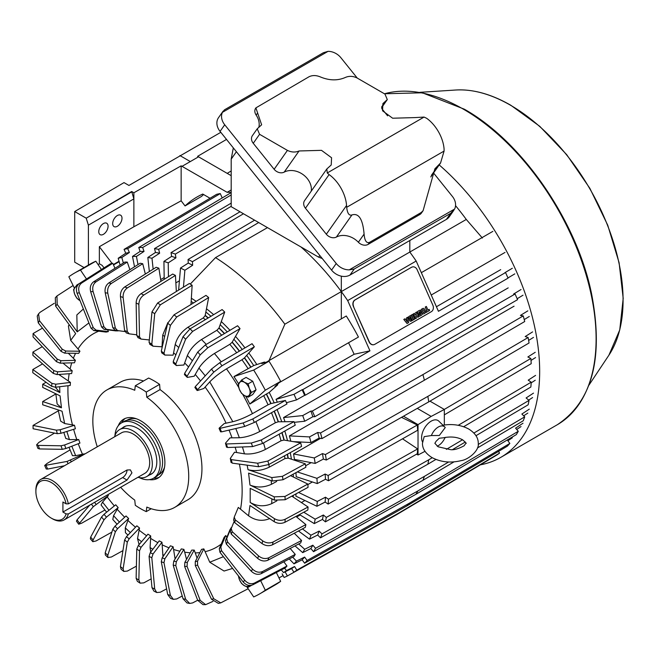 <?xml version="1.0" encoding="UTF-8"?>
<svg xmlns="http://www.w3.org/2000/svg" width="656" height="656" viewBox="0 0 656 656"><rect width="100%" height="100%" fill="white"/><g stroke="black" fill="none" stroke-linecap="round" stroke-linejoin="round"><path stroke-width="0.98" d="M114.587 436.814A27.117 15.662 60 0 1 119.589 429.598A27.117 15.662 60 0 1 140.491 436.863A27.117 15.662 60 0 1 152.323 464.153A27.117 15.662 60 0 1 146.706 476.568A27.117 15.662 60 0 1 137.957 477.297M64.099 519.937L144.837 473.329A23.37 13.497 -120 0 0 149.675 462.628A23.37 13.497 -120 0 0 139.474 439.102A23.37 13.497 -120 0 0 121.458 432.845L40.721 479.454A23.37 13.497 60 0 1 68.355 503.874L127.01 470.008L130.388 469.876L131.946 472.861L127.01 480.061L68.355 513.927A23.37 13.497 60 0 1 64.099 519.937A23.37 13.497 60 0 1 52.406 518.781L51.316 518.15A21.82 12.603 60 0 1 35.883 491.418A21.82 12.603 60 0 1 49.118 481.422A21.82 12.603 60 0 1 66.117 503.849L68.355 503.874M35.883 491.418L35.883 490.155A23.37 13.497 60 0 1 40.721 479.454M68.355 513.927L66.117 513.902L62.91 512.049L122.672 477.552A6.158 3.551 120 0 0 127.018 470.008M62.91 512.049L62.91 502.004L66.117 503.849M66.117 513.902A21.82 12.603 60 0 1 51.316 518.15M415.059 117.588L424.063 117.071L327.262 172.963L326.819 168.977L331.223 164.976L331.575 157.76L321.497 150.339L299.062 150.97C295.356 152.545 291.477 152.348 287.426 150.388L259.571 134.3L257.226 128.797L261.629 124.796L255.889 107.879L309.074 76.727C312.445 75.145 316.159 75.194 320.218 76.867C329.296 80.655 337.717 80.836 345.466 77.408C349.172 75.834 353.051 76.022 357.102 77.99L384.957 94.079L387.302 99.581L382.899 103.582L382.555 110.79L392.624 118.219L415.059 117.588M326.819 168.977L304.589 200.613A7.749 6.109 35.1 0 0 305.442 208.231L329.099 174.586L327.262 172.963M329.099 174.586A27.896 16.105 60 0 1 346.557 205.459L346.688 207.296L444.087 151.069L444.087 149.15A27.896 16.105 -120 0 0 426.63 118.277L424.063 117.071M255.824 107.978A7.749 6.109 35.1 0 0 255.742 108.084A7.749 6.109 35.1 0 0 256.16 115.095L257.628 113.004M258.833 127.403A17.819 14.055 35.1 0 0 256.16 115.095M257.226 128.797L252.388 135.677A7.749 6.109 35.1 0 0 253.249 143.295L274.142 169.289A7.749 6.109 35.1 0 0 284.196 172.118L299.062 150.97M311.272 191.093A17.819 14.055 35.1 0 0 302.785 174.389A17.819 14.055 35.1 0 0 284.196 172.118M305.442 208.231L326.335 234.217A7.749 6.109 35.1 0 0 336.397 237.054A17.819 14.055 -144.9 0 1 358.373 242.244A7.749 6.109 35.1 0 0 368.09 244.409L419.774 214.569A7.749 6.109 35.1 0 0 421.373 213.126L423.112 210.65L421.234 212.503L369.541 242.351C366.483 243.483 364.67 240.736 364.088 234.11C362.834 219.194 358.775 212.806 351.936 214.947C349.099 215.89 347.344 213.339 346.688 207.296M336.233 263.499L331.575 270.124A13.948 11.004 35.1 0 0 349.984 275.053L354.232 269.001L349.279 269.854A13.948 11.004 -144.9 0 1 336.233 263.499L224.721 124.771A13.948 11.004 -144.9 0 1 222.433 112.332L328.057 51.348A13.948 11.004 -144.9 0 1 340.882 57.712L357.258 78.08M433.55 172.987L452.394 196.431A13.948 11.004 -144.9 0 1 454.6 209.051L349.279 269.854M381.751 108.552L387.606 115.833M444.087 151.069L440.553 163.016L434.887 168.813L423.112 210.65M328.057 51.348L323.359 52.734L224.483 109.823L222.433 112.332M223.106 111.159L218.514 117.686A13.948 11.004 35.1 0 0 220.063 131.397L224.721 124.771M331.575 270.124L220.063 131.397M354.232 269.001L450.672 213.323L454.6 209.051M349.984 275.053L446.416 219.375A13.948 11.004 35.1 0 0 449.286 216.775L453.895 210.215M233.315 147.887L231.191 159.129L231.191 206.673L318.644 257.168L322.244 258.505M412.509 266.926A4.92 3.952 77.8 0 0 412.411 266.951A4.92 3.952 77.8 0 0 411.476 267.312L354.904 299.972A4.92 3.952 77.8 0 0 353.395 306.434L369.123 341.94A4.92 3.952 77.8 0 0 373.641 344.736A4.92 3.952 77.8 0 0 373.748 344.712M353.395 306.434L369.328 341.891A4.92 3.952 -102.2 0 0 373.846 344.695A4.92 3.952 -102.2 0 0 374.781 344.334L431.353 311.674A4.92 3.952 -102.2 0 0 432.862 305.212L417.134 269.706A4.92 3.952 -102.2 0 0 412.616 266.902L412.411 266.951M353.6 306.385A4.92 3.952 -102.2 0 1 355.109 299.931L354.904 299.972M411.476 267.312L355.109 299.931M411.681 267.263A4.92 3.952 -102.2 0 1 412.616 266.902M425.227 307.057L426.351 306.442L425.227 307.057L426.818 310.649L425.637 311.329L426.138 312.461L429.623 310.485L429.122 309.353L427.933 310.009M423.555 313.904A1.779 1.427 -102.2 0 1 421.882 312.904L421.209 311.395A1.779 1.427 -102.2 0 1 421.751 309.066L422.636 308.558A1.779 1.427 -102.2 0 1 423.022 308.418M415.207 315.044L416.38 314.363L415.609 312.617L416.732 312.002L415.699 312.592L416.38 314.363M416.47 314.339L415.215 315.069L414.444 313.322L413.411 313.921L415.502 318.636L416.535 318.045L415.756 316.299L417.011 315.569L417.79 317.315L416.937 315.618M415.502 318.636L413.321 313.937L414.444 313.322M411.558 314.987L413.559 319.726L411.468 315.003L412.591 314.388L411.468 315.003M410.886 321.235A1.419 1.14 -102.2 0 1 409.533 320.44L409.393 320.12A0.836 0.672 -102.2 0 1 409.516 319.128L409.492 319.078A0.836 0.672 -102.2 0 1 408.721 318.603L408.581 318.283A1.419 1.14 -102.2 0 1 409.016 316.422L411.353 315.101L409.016 316.422M409.393 320.12L409.483 320.095A0.836 0.672 -102.2 0 1 409.606 319.103L409.582 319.062A0.836 0.672 -102.2 0 1 408.811 318.586L408.721 318.603M405.506 319.521L406.728 318.808L406.556 317.84L407.671 317.233L406.646 317.824L406.728 318.808M403.866 319.423L407.048 323.523L403.776 319.447L404.949 318.8L403.776 319.447M418.971 314.101A1.082 0.869 -102.2 0 1 417.938 313.494L417.585 312.699A1.082 0.869 -102.2 0 1 417.913 311.28L419.487 310.378A1.082 0.869 -102.2 0 1 419.733 310.288M419.168 313.027L420.447 312.322L418.831 312.781L419.619 311.633L420.168 312.026L419.66 311.616M419.848 316.069A1.082 0.869 -102.2 0 1 418.807 315.47L418.528 314.839L419.504 314.306L418.528 314.839M419.93 314.741L420.701 314.298L420.414 313.33M429.122 309.353L427.942 310.034L426.351 306.442M425.318 307.041L426.818 310.649M426.908 310.632L425.637 311.329M425.728 311.313L426.228 312.445M422.636 308.558L422.726 308.533A1.779 1.427 -102.2 0 1 424.694 309.419L425.367 310.928A1.779 1.427 -102.2 0 1 424.817 313.256L423.932 313.765A1.779 1.427 -102.2 0 1 421.972 312.887L421.882 312.904M422.726 308.533L421.751 309.066M421.209 311.395L421.3 311.379A1.779 1.427 -102.2 0 1 421.841 309.05M421.3 311.379L421.972 312.887M417.79 317.315L418.823 316.717L416.732 312.002M413.649 319.71L414.682 319.111L412.591 314.388M408.581 318.283L408.672 318.258A1.419 1.14 -102.2 0 1 409.106 316.405M411.353 315.101L413.444 319.825L411.197 321.12A1.419 1.14 -102.2 0 1 409.631 320.423M406.818 318.791L405.523 319.538L404.949 318.8M407.048 323.523L408.672 322.58L407.671 317.233M419.487 310.378L419.578 310.354A1.082 0.869 -102.2 0 1 420.775 310.895L421.054 311.518L420.168 312.026M419.578 310.354L417.913 311.28M417.585 312.699L417.675 312.682A1.082 0.869 -102.2 0 1 418.003 311.264M417.675 312.682L417.938 313.494M420.053 314.708L420.84 313.552L419.225 314.011A1.082 0.869 -102.2 0 1 418.028 313.478M419.971 314.732L419.504 314.306M418.618 314.823L418.807 315.47M420.447 312.322A1.082 0.869 -102.2 0 1 421.652 312.863L422.005 313.658A1.082 0.869 -102.2 0 1 421.669 315.077L420.094 315.987A1.082 0.869 -102.2 0 1 418.897 315.446M422.669 309.87L422.817 309.788A0.836 0.672 -102.2 0 1 423.743 310.198L424.252 311.338A0.836 0.672 -102.2 0 1 423.989 312.428L423.842 312.518A0.836 0.672 -102.2 0 1 422.915 312.1L422.415 310.969A0.836 0.672 -102.2 0 1 422.669 309.87M410.508 319.144L411.574 318.529L412.001 319.505L410.861 320.144L410.508 319.144M409.541 317.758L410.73 316.627L411.156 317.594L410.016 318.242L409.541 317.758M407.401 321.932L406.171 320.366L407.023 319.874L407.401 321.932M423.743 310.198L423.653 310.222A0.836 0.672 77.8 0 0 422.931 309.739M423.899 312.453A0.836 0.672 77.8 0 0 424.161 311.354L424.252 311.338M423.653 310.222L424.161 311.354M412.001 319.505L411.492 318.578M411.911 319.521L410.845 320.136M411.156 317.594L410 318.234M410.648 316.668L411.066 317.611M406.933 319.923L407.278 321.776M436.092 441.283L439.241 438.233L443.333 437.798C450.811 436.297 457.24 436.97 462.603 439.807C465.809 442.57 466.892 443.727 465.858 443.3L464.112 445.768C458.347 448.876 453.813 450.164 450.492 449.631L438.118 446.785L434.862 443.3L436.092 441.283M431.369 435.559A11.423 6.593 -60 0 1 438.306 427.015A11.423 6.593 -60 0 1 444.809 427.056A11.423 6.593 -60 0 1 445.235 427.556L439.307 435.494L431.369 435.559L424.194 436.625L422.464 443.3C422.357 448.704 425.514 453.444 431.919 457.527C440.775 462.168 450.516 463.21 461.135 460.643C468.253 459.725 479.552 450.598 478.257 443.3C478.339 437.864 475.182 433.124 468.802 429.073C461.02 424.908 452.271 423.645 442.562 425.285M444.809 427.056L438.905 421.209A13.563 7.831 120 0 0 431.181 421.152A13.563 7.831 120 0 0 422.53 441.988M445.112 437.421A11.423 6.593 -60 0 1 438.306 445.662A11.423 6.593 -60 0 1 437.208 446.211M439.208 164.935A187.526 108.265 60 0 1 534.853 327.828A187.526 108.265 60 0 1 500.831 457.339A187.526 108.265 60 0 1 480.331 464.85M164.533 467.162A31.513 18.196 60 0 1 158.457 474.837M122.311 428.024A27.314 15.769 60 0 1 123.836 426.917A27.314 15.769 60 0 1 137.489 428.27A27.314 15.769 60 0 1 155.333 452.345A27.314 15.769 60 0 1 151.151 474.231A27.314 15.769 60 0 1 149.429 475.001M121.508 422.89L123.992 421.464A31.964 18.458 60 0 1 139.974 423.046A31.964 18.458 60 0 1 160.859 451.213A31.964 18.458 60 0 1 155.956 476.822L153.471 478.257A31.964 18.458 -120 0 0 158.375 452.648A31.964 18.458 -120 0 0 137.489 424.481A31.964 18.458 -120 0 0 121.508 422.89A31.964 18.458 -120 0 0 114.956 435.576M139.211 477.593A31.964 18.458 -120 0 0 153.471 478.257M126.961 420.291A31.513 18.196 60 0 1 136.645 418.864M79.269 283.572L76.875 284.958L77.465 285.54M77.039 286.393A8.134 4.699 60 0 0 74.694 287.615A8.134 4.699 60 0 0 74.694 294.265A8.134 4.699 60 0 0 79.679 300.456A8.134 4.699 60 0 0 80.032 300.653L76.875 298.242L74.694 294.265L73.554 289.681L76.875 284.958M249.329 585.218L248.181 587.284L251.707 585.25M248.181 587.284L244.344 585.669L241.539 583.455L239.358 579.469L238.358 575.788M249.165 585.431A8.134 4.699 60 0 1 244.344 585.669A8.134 4.699 60 0 1 239.358 579.469A8.134 4.699 60 0 1 238.604 576.099M248.181 383.858L249.329 388.442L251.502 392.419L248.181 397.151L252.732 394.518L256.053 389.795L252.732 381.234L246.09 377.397L241.539 380.029L244.344 382.243L248.181 383.858L252.732 381.234M251.502 392.419L256.053 389.795M248.181 397.151L244.344 395.527L241.539 393.313L239.358 389.328L238.21 384.752L241.539 380.029M244.344 382.243A8.134 4.699 60 0 1 249.329 388.442A8.134 4.699 60 0 1 249.329 395.084A8.134 4.699 60 0 1 244.344 395.527A8.134 4.699 60 0 1 239.358 389.328A8.134 4.699 60 0 1 239.358 382.686A8.134 4.699 60 0 1 244.344 382.243M118.236 425.793A34.096 19.688 60 0 1 123.73 419.151A34.096 19.688 60 0 1 140.778 420.84A34.096 19.688 60 0 1 163.057 450.885A34.096 19.688 60 0 1 157.825 478.208A34.096 19.688 60 0 1 149.33 479.643M125.157 418.454A34.096 19.688 -120 0 0 121.606 422.841M120.638 487.293A67.806 39.147 -120 0 0 134.751 500.118L135.3 505.284A73.611 42.501 -120 0 0 140.778 508.785A73.611 42.501 -120 0 0 146.255 511.614L146.805 507.08A67.806 39.147 -120 0 0 174.676 507.4A67.806 39.147 -120 0 0 186.14 456.945A67.806 39.147 -120 0 0 146.805 397.233L146.255 392.067A73.611 42.501 -120 0 0 135.3 385.744L134.751 390.279A67.806 39.147 -120 0 0 106.879 389.959A67.806 39.147 -120 0 0 97.268 446.81M151.167 578.895L143.795 582.872L140.13 583.159L138.859 580.076L139.515 550.868L141.048 547.309L150.708 535.952L150.618 538.379A123.205 71.135 -120 0 0 155.029 541.052A123.205 71.135 -120 0 0 157.875 542.643M166.599 588.867L160.343 592.212L156.727 592.524L154.709 589.022L151.807 557.756L153.012 554.008A127.674 73.718 60 0 1 150.281 552.639L159.228 540.864A120.081 69.331 -120 0 0 161.958 542.233L162.163 544.833A123.205 71.135 -120 0 0 169.027 547.826M182.237 596.009L176.718 598.936L173.34 599.338L170.396 595.443L163.975 562.692L164.845 558.805A127.674 73.718 60 0 1 162.163 557.879L170.404 545.808A120.081 69.331 -120 0 0 173.094 546.735L173.586 549.457A123.205 71.135 -120 0 0 179.883 551.22M197.686 600.248L192.634 602.913L189.723 603.43L185.64 599.248L175.792 565.595L176.349 561.618A127.674 73.718 60 0 1 173.758 561.151L181.31 548.9A120.081 69.331 -120 0 0 183.901 549.367L184.68 552.163A123.205 71.135 -120 0 0 190.24 552.795M212.962 601.38L205.631 604.652L200.178 600.355L187.05 566.399L187.304 562.397A127.674 73.718 60 0 1 184.853 562.397L191.757 550.089A120.081 69.331 -120 0 0 194.209 550.089L195.258 552.91A123.205 71.135 -120 0 0 199.891 552.59M248.173 588.744L220.76 602.872L213.758 598.756L197.563 565.103L197.538 561.134A127.674 73.718 60 0 1 195.267 561.602L201.556 549.351A120.081 69.331 -120 0 0 203.819 548.883L205.123 551.68A123.205 71.135 -120 0 0 221.269 544.037M219.284 548.703L219.965 552.311L243.179 581.946C246.148 585.234 249.346 586.193 252.79 584.824L285.417 567.76A178.088 102.82 -120 0 0 286.975 566.046L254.339 583.11C250.912 584.488 247.706 583.528 244.729 580.232L221.515 550.597L220.834 546.997A127.674 73.718 60 0 1 219.284 548.703L224.155 537.264A120.081 69.331 -120 0 0 225.713 535.55L226.927 537.149M225.475 540.667L226.32 544.045L251.33 571.237C254.503 574.246 257.824 575.041 261.293 573.631L293.995 556.468A178.088 102.82 -120 0 0 295.241 554.369L262.531 571.532C259.079 572.95 255.758 572.147 252.576 569.137L227.566 541.938L226.714 538.568A127.674 73.718 60 0 1 225.475 540.667L229.994 529.712A120.081 69.331 -120 0 0 231.232 527.613L231.486 527.891M233.675 519.896L234.741 522.684L262.088 543.611C265.532 545.89 269.001 546.284 272.502 544.783L305.302 527.358A178.088 102.82 -120 0 0 305.876 524.595L273.068 542.02C269.583 543.512 266.115 543.127 262.654 540.847L235.307 519.921L234.241 517.125L238.292 507.432L240.514 509.179A123.205 71.135 -120 0 0 239.399 464.12M231.215 461.947L232.191 463.128L258.587 466.736L268.812 464.522L301.58 446.383A178.088 102.82 -120 0 0 300.661 442.874L267.902 461.012L257.669 463.226L231.273 459.618L230.297 458.437L234.536 452.214L236.685 452.525A123.205 71.135 -120 0 0 235.151 447.228M226.714 446.744L227.566 447.507L252.576 446.597L262.531 443.497L295.241 425.17A178.088 102.82 -120 0 0 293.995 421.636L261.293 439.955L251.33 443.054L226.32 443.973L225.475 443.202L229.994 437.888L232.019 437.831A123.205 71.135 -120 0 0 229.034 430.106M220.834 431.525L221.515 431.869L244.729 426.441L254.339 422.456L286.975 403.948A178.088 102.82 -120 0 0 285.417 400.439L252.79 418.954L243.179 422.94L219.965 428.368L219.284 428.015L224.155 423.604L226.041 423.177A123.205 71.135 -120 0 0 205.123 387.073L203.819 388.5L197.538 390.484L197.563 389.705L213.758 372.157L221.99 365.794L254.331 346.786A178.088 102.82 -120 0 0 252.068 343.695L219.727 362.711L211.494 369.066L195.299 386.622L195.267 387.401M200.531 380.947A123.205 71.135 -120 0 0 195.258 374.445L194.209 376.191L187.304 377.405L184.361 374.486M188.567 366.975A123.205 71.135 -120 0 0 184.68 362.981L183.901 365.015L176.349 365.531L173.2 362.85M175.865 354.806A123.205 71.135 -120 0 0 173.586 352.879L173.094 355.167L164.845 355.068L161.565 352.698M162.762 344.72A123.205 71.135 -120 0 0 162.163 344.318L161.958 346.811L153.012 346.196L149.699 344.228M174.676 507.4L187.903 499.765A67.806 39.147 -120 0 0 199.367 449.311A67.806 39.147 -120 0 0 160.031 389.598L159.588 384.375A73.611 42.501 -120 0 0 154.111 380.874A73.611 42.501 -120 0 0 148.633 378.045L135.3 385.744M191.175 301.44A153.43 88.585 60 0 1 193.504 302.974A153.43 88.585 60 0 0 191.175 301.44M205.845 312.018A153.43 88.585 60 0 1 210.97 316.274A153.43 88.585 60 0 0 205.845 312.018M220.17 324.695A153.43 88.585 60 0 1 227.263 331.903A153.43 88.585 60 0 0 220.17 324.695M233.872 339.234A153.43 88.585 60 0 1 242.236 349.476A153.43 88.585 60 0 0 233.872 339.234M264.524 362.014L261.785 363.596L269.026 361.21L253.683 370.066L233.938 376.569L253.733 365.564A153.43 88.585 60 0 0 246.672 355.372A153.43 88.585 60 0 1 253.733 365.564L264.524 362.014A172.413 99.54 60 0 1 264.885 362.579M277.398 384.252A172.413 99.54 60 0 1 277.701 384.842L269.231 392.411A153.43 88.585 60 0 1 274.192 402.866A153.43 88.585 60 0 0 269.231 392.411L266.492 393.994A153.43 88.585 60 0 1 271.051 403.547L285.417 400.439M277.07 409.557A153.43 88.585 60 0 1 281.752 421.767A153.43 88.585 60 0 0 277.07 409.557M284.802 431.017A153.43 88.585 60 0 1 287.525 440.66A153.43 88.585 60 0 0 284.802 431.017M290.255 452.648A153.43 88.585 60 0 1 291.428 459.2A153.43 88.585 60 0 0 290.255 452.648M293.207 474.157A153.43 88.585 60 0 1 293.404 477.035A153.43 88.585 60 0 0 293.207 474.157M293.314 495.329A153.43 88.585 60 0 1 293.183 497.059A153.43 88.585 60 0 0 293.314 495.329M153.57 478.199A34.096 19.688 -120 0 0 159.137 477.322M86.485 278.989L80.475 270.067A185.197 106.928 -120 0 0 74.481 273.109A185.197 106.928 -120 0 0 68.855 276.783L74.374 288.091M246.894 586.841L253.683 596.919A185.197 106.928 60 0 0 259.678 593.877L275.02 585.021A185.197 106.928 -120 0 0 280.653 581.347L265.311 590.211L260.67 580.699M276.332 572.508L280.653 581.347M274.323 411.123A153.43 88.585 60 0 1 278.456 421.8L293.995 421.636M282.047 432.558A153.43 88.585 60 0 1 284.22 440.102L300.661 442.874M287.508 454.173A153.43 88.585 60 0 1 288.246 458.142L305.302 463.808L282.441 476.322L271.797 477.593L248.009 469.696C254.93 471.459 262.031 470.606 269.304 467.146L284.999 458.56L288.246 458.142M266.492 393.994L249.805 404.047L265.311 390.205L280.653 381.341L274.962 386.425L277.701 384.842M250.772 367.221A153.037 88.355 -120 0 0 244.376 357.955L244.532 357.782A153.43 88.585 60 0 1 250.994 367.147M208.05 318.029A153.037 88.355 60 0 0 205.156 315.593L205.205 315.315A153.43 88.585 60 0 1 208.28 317.898M224.344 333.642A153.037 88.355 60 0 0 218.948 328.098L219.038 327.852A153.43 88.585 60 0 1 224.549 333.519M239.317 351.19A153.037 88.355 60 0 0 232.101 342.301L232.224 342.088A153.43 88.585 60 0 1 239.514 351.075M80.475 270.067L95.817 261.211L101.418 269.518M95.817 261.211A185.197 106.928 -120 0 0 89.823 264.253L74.481 273.109M265.311 590.211A185.197 106.928 60 0 1 259.678 593.877M286.975 566.046L283.868 561.79M295.241 554.369L290.173 548.465M231.142 528.752A127.674 73.718 60 0 1 230.297 531.007L231.273 534.115L257.669 558.387C261.006 561.052 264.409 561.659 267.902 560.208L300.661 542.93A178.088 102.82 -120 0 0 301.58 540.47L294.241 533.238M305.876 524.595L295.93 516.411M240.514 509.179L248.583 515.813L249.977 505.489L274.224 521.692C277.742 523.677 281.326 523.873 284.966 522.283L307.844 510.032A178.088 102.82 -120 0 0 308.058 507.006L291.805 496.141M308.058 507.006L285.18 519.257C281.555 520.848 277.972 520.643 274.438 518.658L250.19 502.463L250.19 488.335L274.438 500.126L285.18 499.733L308.058 487.342A178.088 102.82 -120 0 0 307.844 484.062L290.518 475.633M307.844 484.062L284.966 496.453L274.224 496.854L249.977 485.055L248.583 473.124L272.363 481.02L283.015 479.741L305.876 467.228A178.088 102.82 -120 0 0 305.302 463.808M287.279 454.296A153.037 88.355 60 0 1 287.976 458.052M281.842 432.681A153.037 88.355 60 0 1 283.966 440.061L284.22 440.102M274.126 411.23A153.037 88.355 60 0 1 278.21 421.808L278.456 421.8M266.32 394.149A153.037 88.355 60 0 1 270.821 403.596L271.051 403.547M280.653 381.341A185.197 106.928 -120 0 0 269.026 361.21M253.683 370.066A185.197 106.928 60 0 1 265.311 390.205M233.938 376.569A150.429 86.846 60 0 1 238.612 383.891M245.746 396.24A150.429 86.846 60 0 1 249.805 404.047M226.041 423.177L232.831 421.71C238.759 420.217 245.287 417.528 252.437 413.649L268.05 404.793A151.101 87.24 -120 0 0 263.81 395.871M248.025 368.533A151.101 87.24 -120 0 0 241.966 359.767L226.484 368.861C219.58 373.1 214.004 377.438 209.756 381.874L205.123 387.073M268.05 404.793L270.821 403.596M244.376 357.955L241.966 359.767M244.532 357.782L254.331 346.786M232.224 342.088L240.03 328.59A178.088 102.82 -120 0 0 237.579 325.761L205.361 344.933L197.735 352.042L184.607 373.436L184.853 374.576M219.038 327.852L224.713 312.084A178.088 102.82 -120 0 0 222.122 309.566L190.043 328.877L183.049 336.667L173.2 361.546L173.758 363.006M205.205 315.315L208.657 297.562A178.088 102.82 -120 0 0 205.968 295.389L174.029 314.823L167.706 323.219L161.286 351.149L162.163 352.895M190.986 304.499L192.134 285.27A178.088 102.82 -120 0 0 189.404 283.482L157.604 303.023L151.979 311.92L149.076 342.432L150.281 344.408M176.341 291.51L175.447 275.422A178.088 102.82 -120 0 0 172.708 274.052L141.065 293.683C137.965 295.93 136.325 299.029 136.128 302.982L136.776 335.544L138.309 337.709M160.958 281.342L158.875 268.197A178.088 102.82 -120 0 0 156.194 267.271L124.689 286.967C121.647 289.23 120.228 292.428 120.442 296.553L124.615 330.608L126.477 332.912M145.345 274.052L142.721 263.72A178.088 102.82 -120 0 0 140.13 263.253L108.773 282.982C105.772 285.262 104.583 288.517 105.198 292.748L112.799 327.705L114.98 330.099A127.674 73.718 60 0 1 117.317 330.517M129.904 269.69L127.264 262.072A178.088 102.82 -120 0 0 124.812 262.072L93.595 281.818C90.643 284.105 89.659 287.377 90.659 291.641L101.532 326.901L104.017 329.32L115.727 330.886A120.081 69.331 -120 0 1 118.178 330.878L106.469 329.32L103.984 326.893L93.111 291.641C92.111 287.385 93.086 284.114 96.038 281.818L127.264 262.072M114.98 268.296L112.775 263.277A178.088 102.82 -120 0 0 110.511 263.753L79.417 283.482C76.506 285.762 75.727 289.017 77.08 293.24L91.02 328.197L93.792 330.583L106.116 332.092A120.081 69.331 -120 0 1 108.379 331.616L96.055 330.116L93.291 327.721L79.343 292.773C77.99 288.558 78.769 285.303 81.68 283.007L112.775 263.277M83.361 308.976L76.834 314.97L77.219 331.862L57.179 304.384L56.974 295.954L73.119 285.516M56.974 295.954L55.301 297.799L55.629 306.098L75.67 333.576L70.684 340.366L79.942 351.255L65.854 351.05L62.271 349.254L39.508 320.759L38.556 313.83L40.114 312.264L54.259 303.302M69.208 324.72L68.404 325.991L70.684 340.366M38.556 313.83L37.236 316.061L38.261 322.867L61.024 351.354L64.608 353.149L78.704 353.354A120.081 69.331 -120 0 1 79.942 351.255M68.257 353.207L75.399 360.333A120.081 69.331 -120 0 0 74.481 362.784L60.114 363.162L56.4 361.636L33.054 336.922L33.095 333.535L42.468 328.131M75.399 360.333L61.024 360.71L57.31 359.185L33.095 333.535M62.96 363.088L72.209 370.779A120.081 69.331 -120 0 0 71.643 373.543L57.08 374.592L53.275 373.379L32.882 355.322L32.907 352.067L42.263 346.671M72.209 370.779L57.646 371.829L53.849 370.615L32.907 352.067M58.81 374.469L70.438 382.415A120.081 69.331 -120 0 0 70.225 385.449L55.563 387.237L51.717 386.368L32.8 372.698L32.808 369.517L42.558 363.891M70.438 382.415L55.776 384.211L51.931 383.342L32.808 369.517M55.85 393.789L57.138 403.973L61.467 407.786L60.073 395.847L42.697 387.401L42.697 384.227L46.059 382.284M55.35 387.261L59.86 392.567L42.697 384.227M58.171 409.926L60.639 421.119L64.682 423.555L62.041 411.205L42.697 404.785L42.697 401.554L55.858 393.953M61.467 407.786L42.697 401.554M64.682 423.555L74.481 425.252A120.081 69.331 -120 0 0 75.399 428.762L61.024 433.28L57.31 433.673L33.095 428.753L33.054 425.424L58.343 410.828M74.481 425.252L60.114 429.77L56.4 430.164L33.054 425.424M63.812 432.402L65.78 438.429L69.446 439.618L78.704 439.553L64.608 444.973L61.024 445.793L38.261 445.399L36.629 444.809L38.868 442.406L54.497 433.099M36.629 444.809L37.876 448.351L39.508 448.942L62.271 449.327L65.854 448.515L79.942 443.087A120.081 69.331 -120 0 1 78.704 439.553M69.019 447.294L72.455 455.641L75.67 455.699L84.222 453.862L67.076 461.43L44.682 465.489L47.068 463.439L70.061 449.918M44.682 465.489L46.24 468.999L47.658 469.065L64.46 465.752M89.659 505.177L77.08 519.847L76.44 521.126L78.704 524.21L93.291 506.678L108.379 495.559L102.557 502.119L101.032 504.964L106.633 512.18M104.911 510.032L81.68 523.193L78.704 524.21M111.864 532.123L96.038 540.962L92.824 541.692L93.111 539.954L103.984 519.855L106.469 517.141L118.178 507.613L113.554 515.673L112.799 519.495L117.088 524.226M118.178 507.613A120.081 69.331 -120 0 1 115.727 504.776L104.017 514.312L101.532 517.026L90.659 537.125L90.372 538.855L92.824 541.692M122.951 550.622L111.364 557.018L107.928 557.518L107.789 555.329L115.39 531.754L117.563 528.711L128.625 518.486L125.28 527.9L125.427 532.68L127.977 535.083M128.625 518.486A120.081 69.331 -120 0 1 126.034 515.96L114.98 526.186L112.799 529.228L105.198 552.803L105.329 554.976L107.928 557.518M136.399 566.153L127.379 571.073L123.779 571.417L123.131 568.785L127.305 542.151L129.158 538.822L139.531 527.982L137.522 538.592L139.097 544.603M139.531 527.982A120.081 69.331 -120 0 1 136.842 525.809L126.477 536.649L124.615 539.97L120.442 566.604L121.073 569.228L123.779 571.417M150.708 535.952A120.081 69.331 -120 0 1 147.977 534.164L138.309 545.521L136.776 549.08L136.128 578.289L137.358 581.347L140.13 583.159M150.618 538.379L150.076 547.563L150.741 552.024M150.281 552.639L149.076 556.386L151.979 587.653L153.939 591.13L156.727 592.524M153.012 554.008L161.958 542.233M162.163 544.833L162.975 556.69M162.163 557.879L161.286 561.766L167.706 594.525L170.576 598.387L173.34 599.338M164.845 558.805L173.094 546.735M173.586 549.457L175.095 558.978M173.758 561.151L173.2 565.128L183.049 598.78L187.026 602.946L189.723 603.43M176.349 561.618L183.901 549.367M184.68 552.163L186.525 559.42M184.853 562.397L184.607 566.399L197.735 600.363L203.032 604.652L205.631 604.652M187.304 562.397L194.209 550.089M195.258 552.91L197.062 558.117M195.267 561.602L195.299 565.57L211.494 599.223L218.325 603.372L220.76 602.872M197.538 561.134L203.819 548.883M205.123 551.68L209.756 562.225L224.065 571.032L232.593 568.432M220.834 546.997L225.713 535.55M226.714 538.568L231.232 527.613M301.58 540.47L268.812 557.756C265.344 559.207 261.933 558.6 258.587 555.927L232.191 531.655L231.215 528.556L233.954 521.864M230.297 531.007L231.215 528.556M233.577 520.2L234.241 517.125M248.583 515.813C255.504 520.684 262.597 521.586 269.87 518.519M250.19 502.463C257.234 506.432 264.401 506.826 271.691 503.652L276.848 500.889M249.977 485.055C257.021 487.859 264.188 487.597 271.477 484.267L276.668 481.455M284.499 455.838A151.101 87.24 60 0 1 284.999 458.56M231.068 462.505L230.297 458.437M236.685 452.525L244.45 453.837C251.141 454.526 258.111 453.075 265.352 449.475L281.03 440.791L283.966 440.061M279.136 434.19A151.101 87.24 60 0 1 281.03 440.791M226.541 447.212L225.475 443.202M232.019 437.831L239.366 437.749C245.721 437.347 252.494 435.272 259.702 431.533L275.348 422.767L278.21 421.808M271.477 412.731A151.101 87.24 60 0 1 275.348 422.767M221.515 431.869A131.192 75.743 60 0 0 219.965 428.368L219.284 428.015M197.538 390.484L197.563 389.705A131.192 75.743 60 0 0 195.299 386.622M232.101 342.301L229.838 344.31A151.101 87.24 60 0 1 236.693 352.731M187.304 377.405L187.05 376.273L200.178 354.871L207.813 347.762L240.03 328.59M229.838 344.31L214.43 353.486C207.616 357.84 202.45 362.694 198.948 368.065L195.258 374.445M218.948 328.098L216.857 330.288A151.101 87.24 60 0 1 221.679 335.224M176.349 365.531L175.792 364.072L185.64 339.193L192.634 331.403L224.713 312.084M216.857 330.288L201.507 339.529C194.791 343.982 190.076 349.32 187.362 355.536L184.68 362.981M205.156 315.593L203.237 317.93A151.101 87.24 60 0 1 205.32 319.677M164.845 355.068L163.975 353.322L170.396 325.392L176.718 317.004L208.657 297.562M203.237 317.93L187.96 327.237C181.351 331.788 177.104 337.537 175.218 344.49L173.586 352.879M153.012 346.196L151.807 344.22L154.709 313.707L160.343 304.81L192.134 285.27M167.895 322.547L162.713 335.134L162.163 344.318M149.314 339.956L141.048 339.078L139.515 336.913L138.859 304.351C139.047 300.407 140.696 297.307 143.795 295.052L175.447 275.422M151.183 320.226L150.224 330.345M141.048 339.078L137.809 337.569M136.768 334.806L129.158 333.838L127.305 331.526L123.131 297.48C122.91 293.363 124.32 290.173 127.379 287.894L158.875 268.197M129.158 333.838L126.141 332.838M124.861 331.559L117.563 330.567L115.39 328.172L107.789 293.216C107.166 289.001 108.363 285.745 111.364 283.449L142.721 263.72M117.563 330.567L114.98 330.099M107.625 329.804L108.379 331.616M160.031 389.598L146.805 397.233M146.255 511.614L151.233 508.744M143.549 380.98A67.806 39.147 -120 0 0 120.105 382.325L106.879 389.959M146.255 392.067L159.588 384.375M78.031 348.926A123.205 71.135 60 0 1 98.703 331.19M75.571 353.313A123.205 71.135 -120 0 0 73.365 358.242M71.734 362.858A123.205 71.135 -120 0 0 70.102 368.967M69.183 373.723A123.205 71.135 -120 0 0 68.29 380.906M67.994 385.72A123.205 71.135 -120 0 0 72.455 424.867M73.628 429.319A123.205 71.135 -120 0 0 76.785 439.536M78.269 443.735A123.205 71.135 -120 0 0 82.459 454.231M107.764 494.731A120.081 69.331 -120 0 0 108.379 495.559M107.199 496.92A123.205 71.135 -120 0 0 114.333 505.915M117.244 509.286A123.205 71.135 -120 0 0 124.665 517.223M127.961 520.446A123.205 71.135 -120 0 0 135.497 527.219M139.154 530.204A123.205 71.135 -120 0 0 146.632 535.739M117.342 215.521A6.585 3.805 -60 0 1 120.638 215.201A6.585 3.805 -60 0 1 121.647 220.473A6.585 3.805 -60 0 1 117.342 226.279A6.585 3.805 -60 0 1 114.046 226.607A6.585 3.805 -60 0 1 113.037 221.326A6.585 3.805 -60 0 1 117.342 215.521M103.427 223.557A6.585 3.805 -60 0 1 106.715 223.229A6.585 3.805 -60 0 1 107.723 228.509A6.585 3.805 -60 0 1 103.427 234.315A6.585 3.805 -60 0 1 100.13 234.643A6.585 3.805 -60 0 1 99.122 229.362A6.585 3.805 -60 0 1 103.427 223.557M267.476 227.624L215.529 257.619L190.297 284.056M164.189 277.529L160.679 279.554M179.416 280.817L175.857 282.875M256.84 364.547A153.43 88.585 -120 0 0 248.813 352.977M244.967 347.869A153.43 88.585 -120 0 0 235.512 336.397M229.969 330.288A153.43 88.585 -120 0 0 221.302 321.563M213.659 314.659A153.43 88.585 -120 0 0 206.476 308.771M196.177 301.342A153.43 88.585 -120 0 0 191.363 298.259M183.434 287.148L184.877 270.247L192.643 265.262A179.383 103.566 -120 0 0 188.264 263.072L180.498 268.058L178.621 290.108M184.877 270.247A178.809 103.238 -120 0 0 180.498 268.058M192.643 265.262L192.438 261.678L258.685 222.548M254.602 220.186L188.067 259.481A183.647 106.026 60 0 1 192.438 261.678M188.067 259.481L188.264 263.072M138.006 264.589L136.423 256.439L144.033 251.412A179.383 103.566 -120 0 0 140.113 251.412L132.504 256.439L134.521 266.787M136.423 256.439A178.809 103.238 -120 0 0 132.504 256.439M144.033 251.412L142.68 247.517L231.191 194.93M231.191 192.61L138.76 247.525A183.647 106.026 60 0 1 142.68 247.517M138.76 247.525L140.113 251.412M123.353 262.999L121.819 257.513L129.388 252.486A179.383 103.566 -120 0 0 125.763 253.241L118.195 258.267L120.097 265.057M121.819 257.513A178.809 103.238 -120 0 0 118.195 258.267M129.388 252.486L127.69 248.632L220.277 193.569L222.195 197.948M220.277 193.569A185.074 106.854 60 0 0 216.644 194.315L124.066 249.387A183.647 106.026 60 0 1 127.69 248.632M124.066 249.387L125.763 253.241M153.16 269.165L151.979 258.234L159.638 253.208A179.383 103.566 -120 0 0 155.497 252.462L147.838 257.488L149.355 271.543M151.979 258.234A178.809 103.238 -120 0 0 147.838 257.488M159.638 253.208L158.662 249.354L231.191 206.328M231.191 203.122L154.513 248.608A183.647 106.026 60 0 1 158.662 249.354M154.513 248.608L155.497 252.462M168.444 276.701L168.223 262.867L175.939 257.857A179.383 103.566 -120 0 0 171.642 256.373L163.926 261.383L164.213 279.325M168.223 262.867A178.809 103.238 -120 0 0 163.926 261.383M175.939 257.857L175.341 254.102L243.466 213.766M240.03 211.773L171.044 252.617A183.647 106.026 60 0 1 175.341 254.102M171.044 252.617L171.642 256.373M535.247 352.288L527.859 356.979L530.86 358.447L444.292 409.426M531.007 360.439L535.583 357.528M444.333 414.854L531.204 363.686A183.647 106.026 -120 0 0 530.86 358.447M425.006 451.312L418.028 455.002L418.028 424.637L431.181 416.412L444.333 409.451L444.333 424.998M444.333 439.069L443.645 440.25M444.957 437.782L445.736 437.322M463.644 426.736L530.86 387.015A183.647 106.026 -120 0 0 531.204 382.169L458.224 425.293M417.642 448.917L328.476 499.216A183.647 106.026 60 0 1 328.131 504.062L417.298 453.772A185 106.805 60 0 0 417.642 448.917L402.522 438.823M417.298 425.022L328.131 475.493A183.647 106.026 60 0 1 328.476 480.733L417.642 430.27A185 106.805 60 0 0 417.298 425.022L401.505 417.339M295.954 472.656A153.43 88.585 -120 0 1 296.209 476.699L317.266 483.579L325.466 479.274A179.383 103.566 -120 0 0 325.122 474.034L316.922 478.331L297.299 471.918M317.266 483.579A178.809 103.238 -120 0 0 316.922 478.331M325.466 479.274L328.476 480.733M328.131 475.493L325.122 474.034M296.053 493.845A153.43 88.585 -120 0 1 295.864 496.149L316.922 506.284L325.122 502.053A179.383 103.566 -120 0 0 325.466 497.207L317.266 501.438L298.611 492.459M316.922 506.284A178.809 103.238 -120 0 0 317.266 501.438M325.122 502.053L328.131 504.062M328.476 499.216L325.466 497.207M535.583 375.388L528.203 380.16L531.204 382.169M531.163 382.874L535.247 380.234M508.457 439.29L507.359 440.02L509.843 443.431L409.377 503.193L307.106 560.478A183.647 106.026 60 0 1 304.622 563.217L406.892 505.932A185.197 106.928 -120 0 0 409.377 503.193M507.892 440.75L512.328 437.798M289.255 558.961L294.011 563.848L302.137 559.806A179.383 103.566 -120 0 0 304.622 557.067L296.487 561.11L292.658 557.174M294.011 563.848A178.809 103.238 -120 0 0 296.487 561.11M302.137 559.806L304.622 563.217M307.106 560.478L304.622 557.067M406.892 505.932L507.359 446.162A183.647 106.026 -120 0 0 509.843 443.431M523.021 423.218L515.591 428.147L518.273 431.279L417.888 490.934L315.544 548.326A183.647 106.026 60 0 1 313.552 551.688L415.896 494.296A185.197 106.928 -120 0 0 417.888 490.934M516.707 429.45L521.028 426.58M295.036 545.899L302.711 552.631L310.87 548.555A179.383 103.566 -120 0 0 312.855 545.193L304.704 549.269L298.677 543.98M302.711 552.631A178.809 103.238 -120 0 0 304.704 549.269M310.87 548.555L313.552 551.688M315.544 548.326L312.855 545.193M415.896 494.296L516.288 434.633A183.647 106.026 -120 0 0 518.273 431.279M529.285 409.164L521.873 414.043L524.718 416.847L478.208 444.448M523.677 415.822L527.826 413.091M298.48 530.983L309.501 539.134L317.676 535.017A179.383 103.566 -120 0 0 319.144 531.089L310.96 535.206L302.424 528.892M309.501 539.134A178.809 103.238 -120 0 0 310.96 535.206M317.676 535.017L320.522 537.822L422.923 480.315A185.197 106.928 -120 0 0 424.383 476.387L321.981 533.894A183.647 106.026 60 0 1 320.522 537.822M321.981 533.894L319.144 531.089M477.429 447.966L523.25 420.775A183.647 106.026 -120 0 0 524.718 416.847M448.638 461.988L424.383 476.387M422.923 480.315L453.993 461.873M533.5 393.124L526.104 397.954L529.048 400.381L473.911 433.042M528.695 400.094L532.59 397.552M299.407 514.55L314.265 523.603L322.457 519.429A179.383 103.566 -120 0 0 323.367 515.001L315.175 519.175L303.761 512.221M314.265 523.603A178.809 103.238 -120 0 0 315.175 519.175M322.457 519.429L325.409 521.856L427.843 464.21A185.197 106.928 -120 0 0 428.753 459.79L326.319 517.428A183.647 106.026 60 0 1 325.409 521.856M326.319 517.428L323.367 515.001M475.985 435.699L528.137 404.809A183.647 106.026 -120 0 0 529.048 400.381M462.546 439.774L446.351 449.368M432.255 457.716L428.753 459.79M427.843 464.21L435.912 459.438M452.607 449.549L465.301 442.029M532.59 331.903L525.194 336.536L528.137 337.512L427.843 396.388L325.409 454.559A183.647 106.026 60 0 1 326.319 460.036L428.753 401.866A185.197 106.928 -120 0 0 427.843 396.388M528.638 340.423L533.5 337.381M293.544 453.944A153.43 88.585 -120 0 1 294.454 459.421L315.175 463.423L323.367 459.061A179.383 103.566 -120 0 0 322.457 453.583L314.265 457.945L293.544 453.944L320.587 438.331M315.175 463.423A178.809 103.238 -120 0 0 314.265 457.945M323.367 459.061L326.319 460.036M325.409 454.559L322.457 453.583M428.753 401.866L529.048 342.99A183.647 106.026 -120 0 0 528.137 337.512M527.826 310.862L520.413 315.429L523.25 315.905L422.923 374.601L320.522 432.952A183.647 106.026 60 0 1 321.981 438.569L424.383 380.218A185.197 106.928 -120 0 0 422.923 374.601M524.226 319.595L529.285 316.479M293.232 441.619L310.96 442.529L319.144 438.093A179.383 103.566 -120 0 0 317.676 432.476L309.501 436.912L289.419 435.887L514.066 306.188M310.96 442.529A178.809 103.238 -120 0 0 309.501 436.912M319.144 438.093L321.981 438.569M320.522 432.952L317.676 432.476M424.383 380.218L524.718 321.522A183.647 106.026 -120 0 0 523.25 315.905M517.576 299.661L515.075 294.011L312.338 411.058L314.847 416.708L517.576 299.661M521.028 289.526L513.599 294.027L515.075 294.011M517.166 298.734L523.021 295.192M294.241 422.325L304.704 421.234L312.855 416.732A179.383 103.566 -120 0 0 310.87 411.074L302.711 415.576L283.548 417.577L508.203 287.877M304.704 421.234A178.809 103.238 -120 0 0 302.711 415.576M312.338 411.058L310.87 411.074M312.855 416.732L314.847 416.708M286.442 402.727L296.487 399.914L304.622 395.347A179.383 103.566 -120 0 0 302.137 389.738L294.011 394.313L276.053 399.34L354.133 354.256A153.43 88.585 -120 0 0 348.533 342.768M296.487 399.914A178.809 103.238 -120 0 0 294.011 394.313M285.352 572.221L285.163 572.311A179.383 103.566 -120 0 0 285.352 572.221L287.369 575.968A183.647 106.026 60 0 1 284.114 577.477L282.137 573.811M392.747 516.862L287.369 575.968M396.068 515.001L496.617 455.166A183.647 106.026 -120 0 0 499.552 453.091L398.996 512.935L296.815 570.138A183.647 106.026 60 0 1 293.88 572.212L396.068 515.001A185.197 106.928 -120 0 0 398.996 512.935M293.88 572.212L291.641 568.588A179.383 103.566 -120 0 0 294.577 566.522L286.475 570.531L284.548 568.219M281.301 569.916L283.548 572.598L291.641 568.588M283.105 575.607L278.98 577.928M84.066 267.574L74.702 262.162L74.702 211.544L124.017 182.606L128.945 185.451L220.81 132.323M112.078 263.417L99.359 246.713L133.873 226.779L133.873 192.766L131.684 191.503L133.873 198.891L88.396 225.147L88.396 265.073M131.684 191.503L86.207 218.186L131.684 191.929M98.08 264.573L99.45 263.794M74.702 211.544L86.207 218.186L88.396 225.147M133.873 192.766L181.146 165.837L181.146 200.81L185.058 205.935A189.846 109.609 60 0 1 197.087 196.956A189.846 109.609 60 0 1 202.753 194.053L210.027 198.251M231.191 192.306L227.132 192.315L181.146 165.837M182.089 166.304L190.314 161.565L179.9 155.554M226.509 139.416L197.587 156.349L198.465 156.858M227.132 192.315L231.191 189.969M190.314 161.565L198.53 156.817L231.191 175.669M269.091 360.554L284.852 324.195L341.317 291.592L341.317 318.857M279.144 382.694L358.438 337.053A173.184 99.991 60 0 0 346.278 315.995L268.206 361.071A173.184 99.991 60 0 1 268.419 361.415M268.206 361.071L267.107 361.841M498.519 451.426L499.552 453.091M296.815 570.138L294.577 566.522M283.548 572.598A178.809 103.238 -120 0 0 286.475 570.531M302.137 389.738L302.834 389.59L305.319 395.191L304.622 395.347M354.133 354.256L369.951 350.837L347.688 300.579A189.846 109.609 -120 0 0 341.317 291.592L341.317 276.168M369.951 350.837L302.834 389.59M277.332 402.194A153.43 88.585 -120 0 0 276.053 399.34M507.957 277.939L514.812 273.872M305.319 395.191L508.047 278.144L505.563 272.543L504.874 272.691L512.328 268.263M285.024 421.734A153.43 88.585 -120 0 0 283.548 417.577M290.805 441.217A153.43 88.585 -120 0 0 289.419 435.887M301.391 502.545L304.925 500.512M296.66 517.01L300.145 515.001M429.967 401.16L444.333 409.451M417.282 408.385L431.181 416.412M403.473 416.232L418.028 424.637M305.647 465.809L311.124 462.644M307.885 484.563L312.363 481.98M416.585 454.173L418.028 455.002M505.563 272.543L438.446 311.297L416.183 261.039A189.846 109.609 -120 0 0 409.811 252.052L409.811 240.514M455.543 205.664A189.846 109.609 60 0 1 466.285 219.448L341.317 291.592A189.846 109.609 -120 0 0 301.03 247M284.852 324.195A189.846 109.609 -120 0 0 215.529 257.619M99.359 246.713L99.359 263.745L102.115 265.336L104.033 267.861M227.197 173.373L231.191 170.954M133.873 226.779L181.146 200.81M185.058 205.935L201.49 196.447A189.846 109.609 60 0 1 203.598 194.545M113.504 264.942L119.146 261.678M416.183 261.039L347.688 300.579M492.853 231.371L421.332 272.666M431.238 295.02L505.013 252.429M436.429 306.746L500.7 269.641M466.285 219.448L482.39 238.046M122.672 477.552L127.01 480.061M385.966 100.794L381.661 106.92M253.249 143.295L259.571 134.3M274.142 169.289L287.426 150.388M326.335 234.217L346.557 205.459M438.839 164.771L431.377 175.382M336.397 237.054L351.936 214.947M450.672 213.323L446.416 219.375M421.234 212.503L419.774 214.569M369.541 242.351L368.09 244.409M364.088 234.11L358.373 242.244M319.825 255.496L318.644 257.168M231.191 159.129L236.398 151.716M384.416 93.767L422.333 92.791L464.284 109.167C522.061 141.475 576.763 220.875 591.573 293.806C603.823 357.799 592.384 401.447 557.272 424.752A187.526 108.265 -120 0 0 586.013 274.487A187.526 108.265 -120 0 0 463.505 109.24A187.526 108.265 -120 0 0 384.457 93.783M510.483 105.214A159.236 91.938 -120 0 0 455.781 90.011C473.025 89.027 491.385 94.12 510.86 105.288L539.765 126.329L566.694 154.652L589.867 188.346L607.727 225.18L619.092 262.687L623.2 298.382L619.748 329.919L608.891 355.216A159.236 91.938 -120 0 0 510.483 105.214M226.484 368.861A150.355 86.805 60 0 1 238.776 387.532M242.769 394.453A150.355 86.805 60 0 1 252.437 413.649M77.219 331.862L88.921 322.916M223.401 556.69L209.756 562.225M254.339 583.11A176.521 101.918 60 0 1 252.79 584.824M262.531 571.532A176.521 101.918 60 0 1 261.293 573.631M268.812 557.756A176.521 101.918 60 0 1 267.902 560.208M273.068 542.02A176.521 101.918 60 0 1 272.502 544.783M285.18 519.257A176.997 102.188 60 0 1 284.966 522.283M284.966 496.453A176.997 102.188 60 0 1 285.18 499.733M282.441 476.322A176.997 102.188 60 0 1 283.015 479.741M267.902 461.012A176.521 101.918 60 0 1 268.812 464.522M261.293 439.955A176.521 101.918 60 0 1 262.531 443.497M252.79 418.954A176.521 101.918 60 0 1 254.339 422.456M209.756 381.874L232.831 421.71M219.727 362.711A176.521 101.918 60 0 1 221.99 365.794M205.361 344.933A176.521 101.918 60 0 1 207.813 347.762M190.043 328.877A176.521 101.918 60 0 1 192.634 331.403M174.029 314.823A176.521 101.918 60 0 1 176.718 317.004M157.604 303.023A176.521 101.918 60 0 1 160.343 304.81M141.065 293.683A176.521 101.918 60 0 1 143.795 295.052M124.689 286.967A176.521 101.918 60 0 1 127.379 287.894M108.773 282.982A176.521 101.918 60 0 1 111.364 283.449M93.595 281.818A176.521 101.918 60 0 1 96.038 281.818M79.417 283.482A176.521 101.918 60 0 1 81.68 283.007M57.179 304.384L55.629 306.098M93.792 330.583A127.674 73.718 60 0 1 96.055 330.116M93.291 327.721A131.192 75.743 -120 0 0 91.02 328.197M79.343 292.773A169.1 97.629 -120 0 0 77.08 293.24M38.261 322.867A169.1 97.629 60 0 1 39.508 320.759M64.608 353.149A127.674 73.718 60 0 1 65.854 351.05M61.024 351.354A131.192 75.743 60 0 1 62.271 349.254M56.4 361.636A131.192 75.743 60 0 1 57.31 359.185M60.114 363.162A127.674 73.718 60 0 1 61.024 360.71M53.275 373.379A131.192 75.743 60 0 1 53.849 370.615M57.08 374.592A127.674 73.718 60 0 1 57.646 371.829M60.073 375.421L60.163 374.371M51.717 386.368A131.192 75.743 60 0 1 51.931 383.342M55.563 387.237A127.674 73.718 60 0 1 55.776 384.211M59.86 392.567L59.671 386.737M57.31 433.673A131.192 75.743 60 0 1 56.4 430.164M61.024 433.28A127.674 73.718 60 0 1 60.114 429.77M69.446 439.618L66.838 431.451M39.508 448.942A169.1 97.629 60 0 1 38.261 445.399M62.271 449.327A131.192 75.743 60 0 1 61.024 445.793M65.854 448.515A127.674 73.718 60 0 1 64.608 444.973M71.816 446.219L75.67 455.699M47.658 469.065A169.1 97.629 60 0 1 46.109 465.555M71.217 461.849A127.674 73.718 60 0 1 70.487 460.2M68.06 463.677A131.192 75.743 60 0 1 67.076 461.43M96.055 504.316A127.674 73.718 60 0 1 94.587 502.332M79.343 522.93A169.1 97.629 60 0 1 77.08 519.847M93.291 506.678A131.192 75.743 60 0 1 91.43 504.161M102.557 502.119L108.97 510.286M93.111 539.954A169.1 97.629 60 0 1 90.659 537.125M106.469 517.141A127.674 73.718 60 0 1 104.017 514.312M103.984 519.855A131.192 75.743 60 0 1 101.532 517.026M113.554 515.673L119.433 522.061M107.789 555.329A169.1 97.629 60 0 1 105.198 552.803M117.563 528.711A127.674 73.718 60 0 1 114.98 526.186M115.39 531.754A131.192 75.743 60 0 1 112.799 529.228M125.28 527.9L130.364 532.582M123.131 568.785A169.1 97.629 60 0 1 120.442 566.604M129.158 538.822A127.674 73.718 60 0 1 126.477 536.649M127.305 542.151A131.192 75.743 60 0 1 124.615 539.97M137.522 538.592L141.565 541.692M138.859 580.076A169.1 97.629 60 0 1 136.128 578.289M141.048 547.309A127.674 73.718 60 0 1 138.309 545.521M139.515 550.868A131.192 75.743 60 0 1 136.776 549.08M150.076 547.563L152.832 549.277M154.709 589.022A169.1 97.629 60 0 1 151.979 587.653M151.807 557.756A131.192 75.743 60 0 1 149.076 556.386M162.713 554.648L163.959 555.247M170.396 595.443A169.1 97.629 60 0 1 167.706 594.525M163.975 562.692A131.192 75.743 60 0 1 161.286 561.766M185.64 599.248A169.1 97.629 60 0 1 183.049 598.78M175.792 565.595A131.192 75.743 60 0 1 173.2 565.128M200.178 600.355A169.1 97.629 60 0 1 197.735 600.363M187.05 566.399A131.192 75.743 60 0 1 184.607 566.399M213.758 598.756A169.1 97.629 60 0 1 211.494 599.223M197.563 565.103A131.192 75.743 60 0 1 195.299 565.57M244.729 580.232A169.1 97.629 60 0 1 243.179 581.946M221.515 550.597A131.192 75.743 60 0 1 219.965 552.311M252.576 569.137A169.1 97.629 60 0 1 251.33 571.237M227.566 541.938A131.192 75.743 60 0 1 226.32 544.045M258.587 555.927A169.1 97.629 60 0 1 257.669 558.387M232.191 531.655A131.192 75.743 60 0 1 231.273 534.115M262.654 540.847A169.1 97.629 60 0 1 262.088 543.611M235.307 519.921A131.192 75.743 60 0 1 234.741 522.684M272.363 481.02L271.797 477.593M248.009 469.696L247.148 465.178M274.224 521.692L274.438 518.658M274.438 500.126L274.224 496.854M271.879 498.888A150.355 86.805 60 0 1 271.691 503.652M271.158 480.61A150.355 86.805 60 0 1 271.477 484.267M268.821 464.522A150.355 86.805 60 0 1 269.304 467.146M257.669 463.226A169.1 97.629 60 0 1 258.587 466.736M231.273 459.618A131.192 75.743 60 0 1 232.191 463.128M244.45 453.837L242.458 446.966M263.491 442.956A150.355 86.805 60 0 1 265.352 449.475M251.33 443.054A169.1 97.629 60 0 1 252.576 446.597M226.32 443.973A131.192 75.743 60 0 1 227.566 447.507M239.366 437.749L235.791 428.532M255.865 421.595A150.355 86.805 60 0 1 259.702 431.533M243.179 422.94A169.1 97.629 60 0 1 244.729 426.441M211.494 369.066A169.1 97.629 60 0 1 213.758 372.157M205.246 375.839L198.948 368.065M214.43 353.486A150.355 86.805 60 0 1 221.22 361.833M197.735 352.042A169.1 97.629 60 0 1 200.178 354.871M184.607 373.436A131.192 75.743 60 0 1 187.05 376.273M192.405 360.726L187.362 355.536M201.507 339.529A150.355 86.805 60 0 1 206.263 344.392M183.049 336.667A169.1 97.629 60 0 1 185.64 339.193M173.2 361.546A131.192 75.743 60 0 1 175.792 364.072M178.76 347.5L175.218 344.49M187.96 327.237A150.355 86.805 60 0 1 189.969 328.918M167.706 323.219A169.1 97.629 60 0 1 170.396 325.392M161.286 351.149A131.192 75.743 60 0 1 163.975 353.322M164.664 336.462L162.713 335.134M151.979 311.92A169.1 97.629 60 0 1 154.709 313.707M149.076 342.432A131.192 75.743 60 0 1 151.807 344.22M136.128 302.982A169.1 97.629 60 0 1 138.859 304.351M136.776 335.544A131.192 75.743 60 0 1 139.515 336.913M120.442 296.553A169.1 97.629 60 0 1 123.131 297.48M124.615 330.608A131.192 75.743 60 0 1 127.305 331.526M105.198 292.748A169.1 97.629 60 0 1 107.789 293.216M112.799 327.705A131.192 75.743 60 0 1 115.39 328.172M90.659 291.641A169.1 97.629 60 0 1 93.111 291.641M104.017 329.32A127.674 73.718 60 0 1 106.469 329.32M101.532 326.901A131.192 75.743 60 0 1 103.984 326.893M152.676 473.124L146.706 476.568M125.558 426.154L119.589 429.598M387.302 99.581L381.653 107.625M440.553 163.016L430.762 176.948M557.272 424.752L500.831 457.339M608.891 355.216L588.891 385.228M455.781 90.011L419.791 92.332M219.063 428.376L220.613 431.878M194.848 387.401L197.112 390.492M113.332 264.548L119.031 261.252"/></g></svg>
